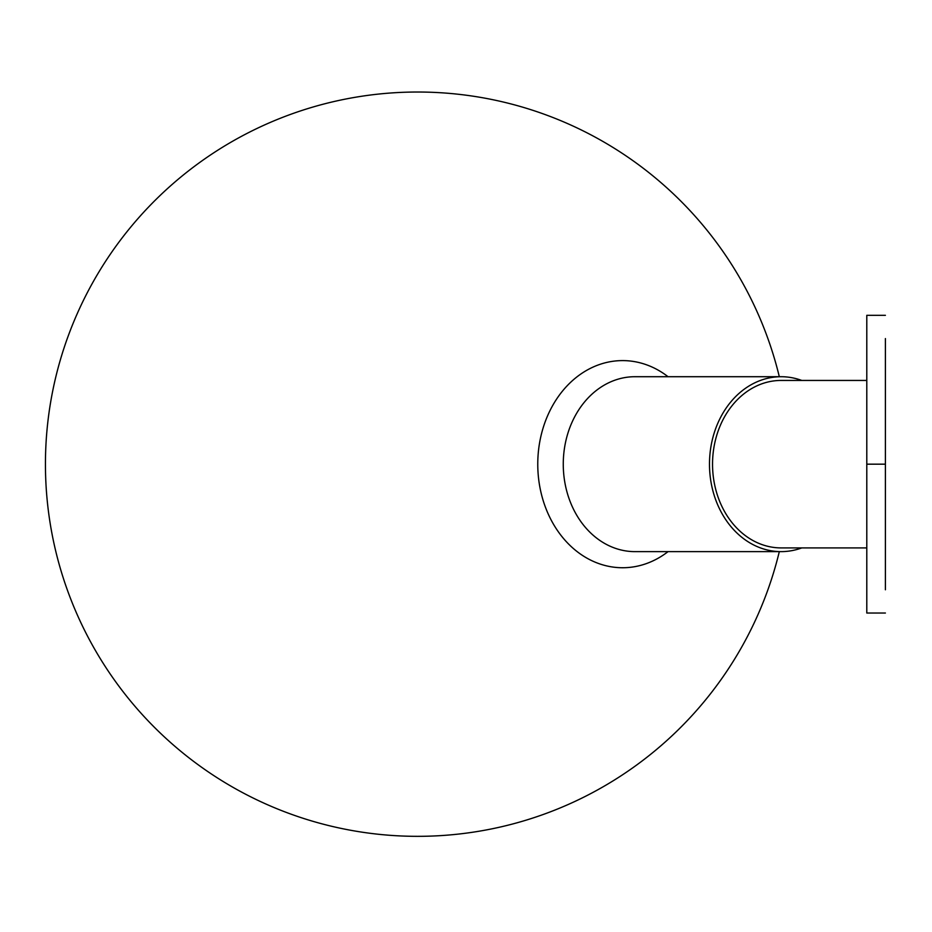 <?xml version="1.0" encoding="UTF-8"?>
<svg xmlns="http://www.w3.org/2000/svg" width="932" height="932" viewBox="0 0 932 932"><rect width="100%" height="100%" fill="white"/><g stroke="black" fill="none" stroke-linecap="round" stroke-linejoin="round"><path stroke-width="1.4" d="M885.4 589.77L885.4 338.572M885.4 355.325L885.4 393.467M885.4 475.343L885.4 573.029M885.4 453.01L885.4 408.356M866.795 332.06L866.795 361.837M885.4 613.023L866.795 613.023L866.795 315.319L885.4 315.319M866.795 547.911L781.121 547.911A83.729 68.595 90 0 1 712.537 464.171A83.729 68.595 90 0 1 781.121 380.442L866.795 380.442L866.795 542.342M801.8 380.442A87.457 71.636 90 0 0 781.121 376.714A87.457 71.636 90 0 0 709.485 464.171A87.457 71.636 90 0 0 781.121 551.628A87.457 71.636 90 0 0 801.8 547.911M781.121 376.714L634.913 376.714A87.457 71.636 90 0 0 563.266 464.171A87.457 71.636 90 0 0 634.913 551.628L781.121 551.628M866.795 464.171L885.4 464.171M668.058 376.714A103.569 84.835 90 0 0 622.611 360.602A103.569 84.835 90 0 0 537.764 464.171A103.569 84.835 90 0 0 622.611 567.739A103.569 84.835 90 0 0 668.058 551.628M779.315 376.714A372.148 372.148 0 0 0 358.971 96.672A372.148 372.148 0 0 0 46.6 493.576A372.148 372.148 0 0 0 779.315 551.628"/></g></svg>
